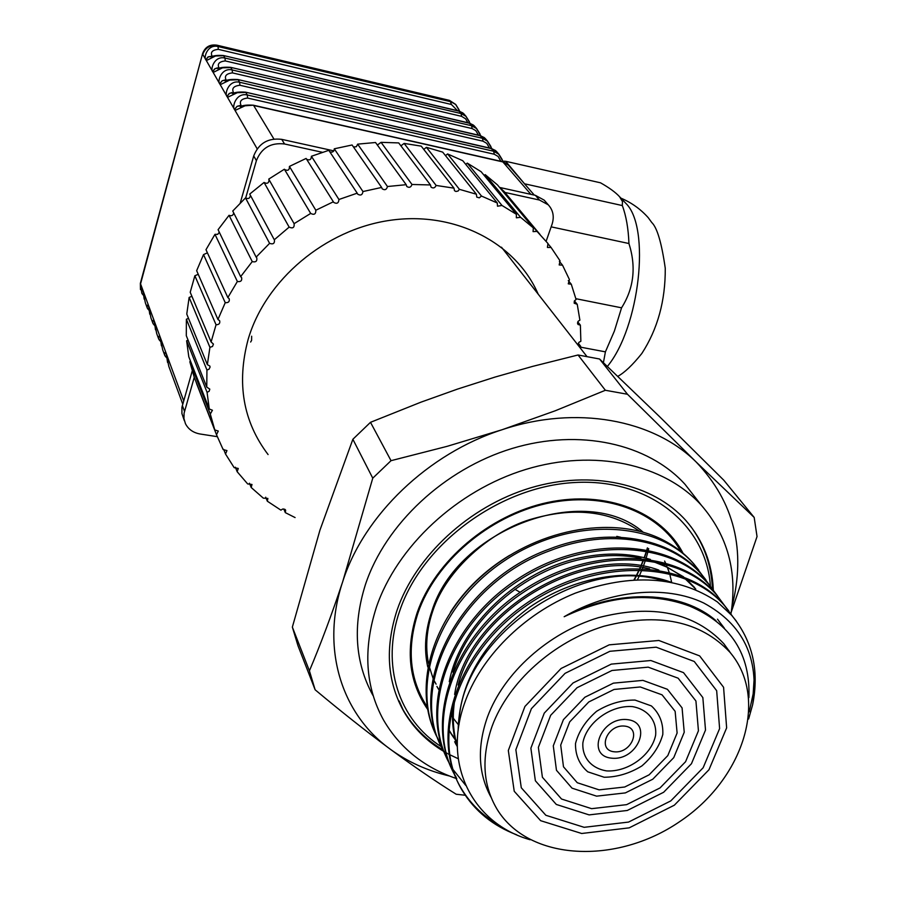<?xml version="1.0" encoding="UTF-8"?>
<svg xmlns="http://www.w3.org/2000/svg" width="897" height="897" viewBox="0 0 897 897"><rect width="100%" height="100%" fill="white"/><g stroke="black" fill="none" stroke-linecap="round" stroke-linejoin="round"><path stroke-width="1.35" d="M491.051 797.265C478.157 773.696 476.969 746.921 487.486 716.905C503.643 673.03 548.392 632.8 598.4 617.674C652.523 603.804 694.323 612.46 723.789 643.665L730.853 653.364M530.105 839.749C473.751 823.861 442.445 765.993 464.298 703.999C480.03 657.759 523.534 613.896 575.313 593.141C631.241 573.004 678.592 575.93 717.342 601.909L731.694 615.353C752.493 640.469 759.467 670.272 752.628 704.773C759.512 658.308 743.198 624.379 703.663 602.975C665.35 584.698 610.117 589.979 564.168 616.721C609.489 595.406 651.334 591.885 689.715 606.148C730.853 623.662 750.587 654.148 748.894 697.597M437.904 738.556C412.003 691.867 429.764 622.137 482.104 575.807C534.22 529.286 611.788 514.62 661.627 539.288C674.297 545.611 684.983 553.763 693.684 563.753L698.729 570.1M509.698 555.299C485.019 570.212 465.251 589.206 450.384 612.27M457.335 741.707L455.631 739.621M455.037 738.859L451.752 734.318M451.225 733.533L449.229 730.382M449.274 681.742C459.802 625.276 518.623 569.976 581.346 557.53C606.282 552.384 629.302 553.023 650.403 559.436M658.521 562.296L683.626 576.872M686.082 578.946L694.67 587.602M456.719 745.059L454.622 741.763M457.324 746.966C452.828 733.365 451.46 718.833 453.209 703.371M454.611 694.435C467.359 611.653 583.812 542.304 658.858 570.1M458.132 730.73C459.118 683.279 482.889 642.151 529.454 607.347C573.901 576.614 630.367 567.184 671.034 582.209M729.014 650.527L729.104 651.099M717.499 619.165L724.047 627.855M564.168 616.721C618.683 588.04 682.18 590.899 716.053 620.78M752.628 704.773L748.625 719.002M516.694 834.804C492.946 825.778 474.838 811.079 462.37 790.694C429.842 737.883 457.672 652.859 526.584 605.497C595.103 557.586 685.902 559.986 724.742 605.912L732.815 616.665M456.752 778.551L455.093 775.658M454.633 774.806C424.987 721.345 454.476 638.305 522.57 592.883C590.304 546.935 678.715 550.186 716.961 595.35L725.381 606.652M465.7 785.357L452.94 769.402M452.413 768.572L449.532 763.65M449.072 762.809C419.617 709.538 448.803 627.059 516.302 582.063C583.454 536.541 671.225 539.96 709.303 584.967L717.656 596.157M443.611 751.013C406.139 688.122 459.903 583.072 549.783 550.758C608.659 527.537 671.483 538.805 701.779 574.753L710.054 585.831M438.241 739.42C409.133 686.53 437.725 605.127 504.092 560.973C570.111 516.291 656.604 520.013 694.379 564.695L702.575 575.672M440.775 745.25C407.227 682 461.26 580.819 548.841 549.256C607.65 526.068 670.418 537.348 700.692 573.273L705.917 579.854M439.653 741.651L438.353 739.375M446.19 756.945C419.65 702.912 450.821 622.137 517.961 578.812C584.777 534.993 670.62 539.131 708.204 583.465L709.303 584.967M455.945 776.802C423.586 724.215 451.045 639.796 519.273 592.917C587.12 545.488 677.168 548.078 715.84 593.836L716.961 595.35M717.342 601.909L731.492 615.084L736.381 621.173M754.299 676.069L753.166 693.841L749.242 711.826M500.134 825.789C483.763 816.685 470.903 804.396 461.551 788.923C429.035 736.134 456.82 651.188 525.653 603.883C594.083 556.028 684.781 558.461 723.599 604.365L728.902 611.036M718.643 620.735L724.316 628.124M459.062 724.372C459.096 638.193 581.2 553.841 663.332 580.931M457.313 746.057C452.682 730.494 452.054 713.911 455.396 696.307M458.143 685.061C477.462 610.442 578.083 550.523 649.585 568.855M452.94 672.201C468.178 619.457 523.926 570.795 582.321 559.044C602.986 554.716 622.518 554.447 640.907 558.214M651.626 560.973L667.783 567.465L682 576.255M684.781 578.43L695.747 589.094M456.999 745.956L455.418 743.434M457.313 742.402L455.833 740.53M455.25 739.767L452.021 735.204M451.505 734.408L450.014 732.019M492.139 726.122C508.453 682.045 553.527 641.557 603.827 626.285C658.286 612.259 700.299 620.892 729.866 652.175C769.491 698.539 743.445 779.213 679.634 821.663C616.474 865.033 528.916 861.142 497.196 809.442C482.81 785.346 481.128 757.573 492.139 726.122M658.869 640.48L699.649 655.898L723.576 687.27L726.637 727.882L708.966 769.761L674.331 805.203L629.178 827.853L581.682 833.492L540.644 820.688L514.228 791.266L508.319 750.497L524.924 706.466L561.085 668.489L609.198 644.842L658.869 640.48M656.189 647.186L694.256 661.481L716.669 690.701L719.607 728.599L703.147 767.754L670.777 800.909L628.55 822.078L584.149 827.314L545.858 815.283L521.28 787.757L515.865 749.713L531.394 708.686L565.088 673.333L609.893 651.289L656.189 647.186M650.852 660.517L683.503 672.627L702.844 697.563L705.513 730.068L691.452 763.728L663.634 792.275L627.283 810.473L589.116 814.891L556.308 804.452L535.363 780.76L530.878 748.165L544.266 713.115L573.06 682.953L611.294 664.116L650.852 660.517M648.195 667.155L678.132 678.188L695.926 701.006L698.438 730.797L685.577 761.71L660.035 787.936L626.644 804.643L591.605 808.668L561.533 799.025L542.405 777.262L538.368 747.38L550.657 715.313L577.018 687.73L611.989 670.485L648.195 667.155M642.914 680.375L667.413 689.3L682.079 707.89L684.232 732.266L673.748 757.651L652.792 779.201L625.366 792.903L596.617 796.155L572.017 788.16L556.465 770.288L553.281 745.844L563.383 719.686L584.889 697.227L613.38 683.155L642.914 680.375M443.768 751.406C426.871 741.393 413.584 728.117 403.908 711.601C387.156 681.81 384.858 648.06 397.012 610.341C415.569 555.916 469.288 506.278 530.374 487.923C591.504 469.568 653.431 483.775 686.149 520.832C703.136 540.465 712.196 563.484 713.306 589.878M458.232 758.727L449.554 754.624M448.971 754.31L448.309 753.962M447.323 753.424L446.044 752.718M445.641 752.493L443.847 751.451M640.279 686.967L662.064 694.839L675.138 711.332L677.112 733.006L667.805 755.599L649.148 774.806L624.727 787.005L599.129 789.865L577.264 782.722L563.484 766.789L560.703 745.071L569.707 721.861L588.791 701.947L614.064 689.457L640.279 686.967M456.169 778.473C423.911 767.327 399.67 747.795 383.456 719.899C365.371 686.844 362.96 649.462 376.224 607.762C396.788 546.587 456.932 490.502 525.597 469.501C594.307 448.489 664.038 464.029 701.23 505.101C727.691 535.7 737.592 571.95 730.943 613.862M635.031 700.075L651.379 705.917C659.519 713.384 663.332 722.915 662.805 734.486C659.497 746.304 652.5 756.788 641.826 765.96C629.716 773.393 617.17 777.161 604.174 777.251L587.782 771.824C579.395 764.625 575.302 755.196 575.504 743.535C578.621 731.515 585.64 720.773 596.561 711.321C609.007 703.708 621.834 699.963 635.031 700.075M372.894 695.343C354.999 662.558 352.521 625.601 365.46 584.474C385.519 524.117 444.486 469.008 511.963 448.522C579.496 428.048 648.206 443.623 685.039 484.346L696.251 498.721M632.419 706.601C647.836 709.325 656.918 720.672 655.629 735.237C651.603 755.083 628.169 772.16 606.708 770.915C591.37 768.494 581.906 757.449 582.882 742.772C586.537 722.623 610.689 704.986 632.419 706.601M731.963 606.742C746.181 550.354 734.318 502.174 696.352 462.19L696.162 462C653.319 419.437 576.199 404.939 502.387 429.629L502.062 429.741C428.149 453.478 363.935 515.17 342.789 581.402L342.699 581.693C320.509 647.993 341.241 713.676 389.87 748.894L390.083 749.062C413.73 766.442 435.763 781.5 456.181 794.237L465.263 795.247M449.419 775.995C427.252 770.736 407.473 761.755 390.083 749.062M627.227 719.607C653.42 722.287 637.677 760.959 611.788 758.189C585.483 755.98 600.912 716.681 627.227 719.607M389.87 748.894C366.088 731.268 341.174 711.556 315.127 689.782L297.972 645.694L292.355 627.104L319.96 530.105L352.869 439.272L370.495 422.319L420.973 402.159L457.571 389.074L494.987 377.088L532.538 366.413L578.06 354.988L599.555 359.002L660.136 417.217L723.801 480.22L754.186 517.434L757.034 536.552L731.212 612.203M696.352 462.19L754.186 517.434M696.162 462L627.474 394.254L599.555 359.002M502.387 429.629L555.176 410.804L605.374 390.273L627.474 394.254M502.062 429.741L447.155 446.325L391.025 460.677L370.495 422.319M605.374 390.273L578.06 354.988M342.789 581.402L372.76 478.168L391.025 460.677M342.699 581.693C331.957 613.985 320.868 643.698 309.42 670.833L292.355 627.104M372.76 478.168L352.869 439.272M315.127 689.782L309.42 670.833M624.637 726.088C642.106 727.815 631.645 753.671 614.344 751.809C596.819 750.284 607.146 724.148 624.637 726.088M648.71 548.672L648.374 550.085M647.903 551.958L646.109 558.203M645.504 560.109L643.317 566.321M642.835 567.577L642.544 568.306M641.96 569.774L639.527 575.403M638.877 576.816L637.52 579.653M520.148 592.323L514.912 589.273M250.633 342.026L251.609 340.344L251.653 336.218M484.212 175.442L485.187 174.646L497.476 184.894L533.345 227.894L533.076 231.617L537.034 231.415L547.966 243.502L547.417 247.437L551.072 247.46L560.053 260.848L559.19 264.94L562.52 265.176L569.449 279.606L568.272 283.833L571.277 284.226L576.087 299.486L574.315 301.056L574.192 303.208L577.242 304.318L579.888 320.151L578.139 321.283L577.5 323.155L578.038 324.49L580.37 325.129L580.864 341.286L578.946 342.295L578.15 344.213L578.666 345.625L580.684 346.332L578.318 343.304M580.37 325.129L577.769 321.877M577.242 304.318L574.428 300.865M571.277 284.226L568.283 280.593M562.52 265.176L559.392 261.408M500.616 188.662L503.957 191.285L511.402 200.21M551.072 247.46L547.843 243.614M537.034 231.415L501.042 188.314M465.745 164.353L467.281 163.108L481.117 171.708L516.38 214.305L516.358 217.792L520.596 217.332L485.187 174.646M445.484 155.618L447.592 153.936L462.762 160.709L497.297 203.002L497.499 206.209L501.995 205.469L467.281 163.108M196.589 383.591L216.502 434.709L218.274 431.065L214.775 429.921L210.302 414.044L212.432 410.254L209.27 408.987L207.072 392.359L209.18 391.227L209.797 389.13L206.759 387.112L206.938 370.001L208.967 369.272L210.077 367.131L209.797 365.998L207.353 364.642L209.92 347.33L212.522 346.466L213.43 344.089L211.098 341.959L190.22 292.276L194.862 275.76L216.054 324.759C219.059 324.725 220.247 323.368 219.642 320.711L217.949 319.467L225.237 302.681C228.455 302.917 229.767 301.583 229.172 298.667L227.849 297.569L237.369 281.49C240.766 282.039 242.179 280.727 241.607 277.565L240.643 276.646L252.236 261.599C255.791 262.485 257.293 261.218 256.755 257.775L256.127 257.114L269.593 243.356C273.26 244.623 274.852 243.401 274.359 239.701L289.148 227.12C292.882 228.769 294.53 227.614 294.104 223.656L310.687 213.43C314.197 215.202 315.901 214.136 315.822 210.246L333.359 201.791L333.706 202.419C336.936 204.146 338.674 203.171 338.931 199.493L357.208 193.169L357.69 194.178C360.65 195.86 362.41 194.974 362.96 191.543L381.64 187.439L382.212 188.852C384.903 190.456 386.652 189.682 387.459 186.52L406.195 184.692L406.801 186.498C409.245 188.022 410.972 187.361 411.992 184.479L430.459 184.95L431.042 187.125C433.24 188.583 434.933 188.022 436.121 185.444L453.994 188.157L454.487 190.702L455.923 191.476L458.031 191.05L459.421 189.334L426.423 147.321L442.692 152.131L476.397 194.223L476.767 197.116L479.278 197.833L481.498 196.062L447.592 153.936M211.098 341.959L216.054 324.759M214.775 429.921L194.156 377.043L189.816 361.693L210.302 414.044M223.701 449.375L225.517 454.017L226.952 450.563L223.14 449.576L216.502 434.709M235.384 467.202L237.156 471.699L238.266 468.447L234.184 467.673L225.517 454.017M249.467 483.225L251.182 487.486L252.001 484.481L247.662 483.932L237.156 471.699M265.691 497.196L267.328 501.199L267.878 498.429L263.326 498.149L251.182 487.486M283.755 508.958L285.313 512.635L285.638 510.135L284.91 509.35L282.622 509.048L280.907 510.146L267.328 501.199M295.091 517.569L285.313 512.635M580.684 346.332L580.561 348.384M520.596 217.332L533.345 227.894M501.995 205.469L516.38 214.305M481.498 196.062L497.297 203.002M209.27 408.987L188.796 356.815L186.632 340.77L207.072 392.359M206.759 387.112L186.307 335.702L186.385 319.231L206.938 370.001M207.353 364.642L186.767 314.073L189.132 297.434L209.92 347.33M217.949 319.467L196.656 270.692L203.518 254.591L225.237 302.681M227.849 297.569L205.985 249.702L214.977 234.319L237.369 281.49M240.643 276.646L218.083 229.688L229.049 215.302L252.236 261.599M256.127 257.114L232.749 211.03L245.509 197.912L269.593 243.356M274.045 239.32L249.725 194.066L264.066 182.45L289.148 227.12M294.059 223.6L268.73 179.108L284.383 169.219L310.53 213.183M315.822 210.246L289.417 166.427L306.101 158.444L333.359 201.791M338.931 199.493L311.405 156.269L328.807 150.326L357.208 193.169M362.96 191.543L334.278 148.801L352.084 144.989L381.64 187.439M387.459 186.52L357.645 144.137L375.529 142.511L406.195 184.692M411.992 184.479L381.057 142.343L398.705 142.915L430.459 184.95M436.121 185.444L404.121 143.419L421.231 146.144L453.994 188.157M459.421 189.334L476.397 194.223M189.816 361.693L190.59 361.39M186.632 340.77L188.09 340.198M186.385 319.231L188.516 318.379M189.132 297.434L191.902 296.29M194.862 275.76L198.237 274.314M203.518 254.591L207.42 252.842M214.977 234.319L217.668 234.364L219.317 232.267M229.049 215.302C231.538 216.323 233.097 215.538 233.725 212.97M245.509 197.912C248.357 199.246 249.983 198.383 250.398 195.311M264.066 182.45C267.25 184.132 268.898 183.19 269.033 179.635M284.383 169.219L284.54 169.455C287.892 171.181 289.518 170.172 289.417 166.427M306.595 159.229C309.678 160.641 311.281 159.666 311.405 156.269M329.748 151.75C332.529 152.714 334.032 151.728 334.278 148.801M353.485 146.996L356.356 146.727L357.645 144.137M377.357 145.022L381.057 142.343M400.914 145.83L404.121 143.419M423.754 149.395L426.423 147.321M268.08 454.555C243.132 421.601 236.472 383.254 248.11 339.492C265.445 279.864 325.353 229.408 390.363 220.281C455.418 210.963 516.089 243.042 538.2 294.182M499.607 187.439L535.397 195.344L544.176 200.132L548.28 204.83C553.157 210.201 554.424 216.67 552.07 224.228L546.138 241.282M548.28 204.83L539.456 200.031L535.397 195.344M245.666 198.046L256.396 160.641C261.476 147.927 270.872 142.376 284.562 143.991L322.404 152.311M505.056 192.463L539.456 200.031M217.265 436.671L200.132 434.002C193.259 432.769 188.359 429.338 185.455 423.698L183.941 418.585L184.087 413.169L194.268 377.323M184.334 420.648L181.923 413.573L181.923 407.294L192.227 370.966M240.239 203.036L253.716 155.921C258.762 143.262 268.102 137.746 281.725 139.36L333.886 150.875M544.176 200.132L545.511 201.657M624.334 201.747L625.859 203.35C650.785 227.277 639.729 327.338 607.381 366.425M603.412 362.657L605.408 351.848L614.389 331.06L621.554 307.817C633.876 288.352 636.343 266.925 628.943 243.524C628.371 228.5 626.162 215.841 622.316 205.559L622.462 201.567L619.547 196.69C615.566 192.362 609.22 187.731 600.519 182.809L505.695 161.303L525.777 185.275M502.925 161.146L505.695 161.303M622.316 205.559L525.362 183.975M628.943 243.524L551.15 226.851M621.554 307.817L575.874 298.701M605.408 351.848L580.639 347.173M257.181 148.835L234.566 109.591L237.1 106.339L241.192 105.678C239.062 101.361 241.203 98.827 247.594 98.053L247.314 94.981C236.001 92.324 231.74 107.259 234.566 109.569L227.042 96.528L229.52 93.31L233.556 92.671C231.482 88.478 233.601 86.011 239.903 85.26L239.634 82.255C228.488 79.62 224.295 94.286 227.042 96.517L219.765 83.892L222.209 80.741L226.167 80.113C224.16 76.021 226.246 73.621 232.458 72.892L232.2 69.955C221.234 67.342 217.096 81.739 219.765 83.892L212.724 71.682L215.123 68.576L219.036 67.959C217.063 63.967 219.137 61.624 225.248 60.918L225.012 58.047C214.204 55.446 210.122 69.607 212.724 71.682L202.767 54.381C205.357 47.608 210.279 44.704 217.545 45.691L218.049 46.521C207.398 43.942 203.372 57.857 205.918 59.852L208.272 56.791L212.118 56.197C210.201 52.306 212.253 50.008 218.274 49.335L218.049 46.521L450.888 101.742L455.732 104.512L459.062 109.815M212.118 56.197L207.801 57.128L205.918 59.864L206.68 60.424L215.549 55.995L223.6 55.715L225.012 58.047L461.092 113.549L465.992 116.341L469.366 121.689M464.276 114.334L458.558 110.892M219.361 68.385L217.321 67.869L214.652 68.901L212.914 71.155L213.52 72.276L222.557 67.824L230.742 67.544L232.2 69.955L471.598 125.726L476.576 128.551L479.973 133.933M474.793 126.455L468.985 122.979M226.549 80.595L225.024 79.99L222.209 80.752L219.956 83.354L220.572 84.52L229.811 80.057L238.12 79.766L239.634 82.255L482.451 138.284L487.497 141.143L490.928 146.57M485.625 138.968L479.738 135.447M233.994 93.221L231.796 92.582L229.027 93.658L227.042 96.528L227.883 97.168L237.313 92.705L245.756 92.402L247.314 94.981L493.653 151.245L498.979 154.351L502.23 159.61M496.815 151.862L490.838 148.319M508.375 165.194L502.298 161.606M455.698 104.433L449.464 100.374L217.052 45.209L450.148 100.879L451.393 104.478L457.459 110.634M223.286 55.479L459.017 111.161L461.092 113.549L461.607 116.341L465.61 118.808L467.808 122.71M469.165 123.024L230.518 67.32L469.467 123.259L471.598 125.726L472.147 128.574L475.769 130.614L478.493 135.167M237.772 79.508L480.254 135.739L482.451 138.284L483.023 141.199L486.735 143.318L489.515 148.016M245.386 92.133L491.388 148.622L493.653 151.245L494.247 154.228L498.07 156.426L500.896 161.292M182.753 404.087L168.815 366.357L166.225 353.788C164.712 351.848 164.252 352.431 164.813 355.515L162.671 349.707L160.137 337.395C158.668 335.523 158.22 336.128 158.791 339.212L156.717 333.594L154.25 321.53C152.815 319.713 152.389 320.352 152.961 323.425L150.954 317.975L148.532 306.146C147.142 304.397 146.727 305.058 147.31 308.12L145.37 302.838L143.004 291.245C141.636 289.552 141.244 290.236 141.838 293.285L140.437 284.338L202.599 53.629L140.358 283.351L140.47 289.63M241.697 106.272L239.992 105.532L237.088 106.317L234.756 109.008L235.429 110.264L245.06 105.79L253.257 105.184M165.059 355.93L165.777 356.838M142.085 293.7L142.825 294.676M147.556 308.546L148.297 309.499M153.208 323.839L153.948 324.781M159.038 339.627L159.767 340.557M458.154 724.473L453.265 718.205M452.458 717.039L450.63 714.214M436.11 684.153L433.834 680.128L436.11 684.153M647.6 548.011L647.062 549.827M646.546 551.498L644.427 557.766M643.631 559.896L641.164 565.962M640.615 567.24L640.189 568.205M639.505 569.696L636.825 575.201M636.085 576.648L634.403 579.787M443.062 749.982C426.165 739.879 412.855 726.536 403.168 709.953L398.537 700.983M441.503 746.831C398.907 719.91 380.575 665.406 399.77 610.689C422.274 543.548 499.82 486.51 574.405 482.541C649.114 478.09 706.354 524.958 710.435 586.29M427.51 709.157C408.763 681.642 405.298 649.529 417.105 612.842C434.944 560.939 489.314 514.811 547.865 502.421C606.462 489.93 661.481 511.929 683.066 553.281M427.073 706.645C409.57 679.601 406.554 648.34 418.036 612.853C435.606 561.814 488.719 516.347 546.284 503.587C603.894 490.737 658.533 511.413 680.901 551.509M427.757 666.964C423.821 649.249 425.178 630.703 431.805 611.35C457.022 528.389 585.55 481.711 643.227 532.246M664.61 561.062L665.439 562.789M666.056 564.179L666.852 566.041M667.323 567.24L669.106 572.252M669.532 573.632L669.711 574.215M670.048 575.403L671.662 582.332M438.588 689.345L436.906 686.418L438.588 689.345M429.058 665.888L433.072 678.39L429.046 665.944M428.474 663.376C425.021 646.345 426.467 628.584 432.803 610.117M284.562 143.991L281.725 139.36M256.396 160.641L253.716 155.921M184.513 411.375L182.349 405.5M530.878 194.346L502.881 161.931L253.649 105.476L273.899 139.001M455.934 104.714L449.083 100.285M183.683 400.824L140.358 283.351M218.274 49.335L451.393 104.478M225.248 60.918L461.607 116.341M232.458 72.892L472.147 128.574M239.903 85.26L483.023 141.199M247.594 98.053L494.247 154.228M729.866 652.175L723.789 643.665M616.766 536.372L620.735 537.269M403.908 711.601L399.131 700.938M701.23 505.101L685.039 484.346M647.387 547.888L646.827 549.783M646.322 551.42L644.169 557.699M643.351 559.874L640.884 565.917M640.312 567.196L639.875 568.193M639.191 569.685L636.5 575.179M635.749 576.625L634.033 579.798M724.742 605.912L723.599 604.365M701.779 574.753L700.692 573.273M694.379 564.695L693.684 563.753M690.813 526.472C704.223 544.782 711.422 565.547 712.42 588.735M428.486 663.298C425.144 646.502 426.613 628.954 432.903 610.655C446.336 569.629 490.951 531.495 529.667 519.666C572.981 506.704 609.646 510.572 639.662 531.271M586.784 356.344L501.49 247.213M540.05 234.498L503.957 191.285M310.687 213.43L284.54 169.455M620.915 198.136C631.51 202.632 640.626 209.147 648.251 217.691L651.715 222.456C657.109 227.546 661.627 242.818 665.26 268.259C665.473 300.719 657.647 329.143 641.815 353.508C632.564 365.034 624.559 372.647 617.798 376.348M625.859 203.35L619.547 196.69M463.648 113.616L466.205 116.554M474.154 125.726L476.789 128.764M484.997 138.228L487.699 141.356M496.176 151.122L498.979 154.351M507.724 164.443L534.298 195.098M462.975 113L458.748 110.948M459.701 111.25L455.698 104.557M473.493 125.12L469.187 123.035M470.073 123.315L465.958 116.386M484.335 137.622L479.951 135.503L237.896 79.541M480.781 135.761L476.531 128.596M495.525 150.528L491.063 148.375M491.825 148.61L487.452 141.188M507.074 163.859L502.544 161.673M503.228 161.875L498.721 154.183M212.701 56.836L210.907 56.993C213.239 55.625 217.399 55.132 223.398 55.513L458.726 110.936M245.509 92.156L491.04 148.364M241.898 106.429L240.228 106.597C243.031 105.252 247.415 104.803 253.414 105.229L502.511 161.662M165.216 355.963L166.506 357.656M166.808 356.984L167.537 362.388M159.195 339.66L160.428 341.297M160.698 340.557L161.415 345.793M153.353 323.873L154.553 325.465M154.8 324.647L155.484 329.737M147.702 308.568L148.846 310.115M149.07 309.241L149.732 314.174M142.219 293.734L143.318 295.225M143.52 294.294L144.159 299.093M217.052 45.209C209.909 44.121 205.099 46.924 202.599 53.629M230.54 67.331C224.284 66.972 220.068 67.454 217.87 68.789L219.642 68.621M237.907 79.541C231.706 79.16 227.434 79.642 225.08 80.965L226.818 80.808M245.531 92.167C239.555 91.741 235.216 92.212 232.525 93.568L234.229 93.4"/></g></svg>

